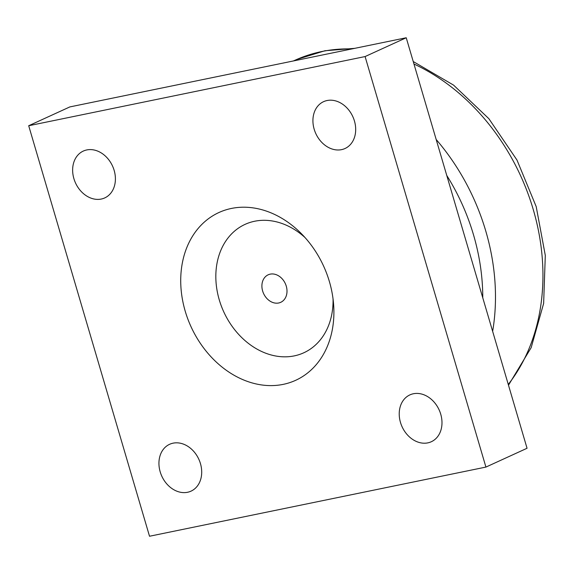 <?xml version="1.0" encoding="UTF-8"?>
<svg xmlns="http://www.w3.org/2000/svg" width="574" height="574" viewBox="0 0 574 574"><rect width="100%" height="100%" fill="white"/><g stroke="black" fill="none" stroke-linecap="round" stroke-linejoin="round"><path stroke-width="0.86" d="M278.691 302.986A15.118 11.946 65.4 0 1 263.064 292.281A15.118 11.946 65.4 0 1 268.166 274.817A15.118 11.946 65.4 0 1 270.203 274.15A15.118 11.946 65.4 0 1 285.838 284.855A15.118 11.946 65.4 0 1 280.736 302.319A15.118 11.946 65.4 0 1 278.691 302.986M304.945 237.471A70.602 55.786 -114.6 0 0 237.399 228.861A70.602 55.786 -114.6 0 0 219.282 299.908A70.602 55.786 -114.6 0 0 294.261 355.887A70.602 55.786 -114.6 0 0 333.049 298.925M327.072 100.529A25.758 20.355 65.4 0 1 353.699 118.761A25.758 20.355 65.4 0 1 345.01 148.515A25.758 20.355 65.4 0 1 315.793 133.548A25.758 20.355 65.4 0 1 323.593 101.663A25.758 20.355 65.4 0 1 327.072 100.529M413.373 393.757A25.758 20.355 65.4 0 1 440 411.989A25.758 20.355 65.4 0 1 431.311 441.736A25.758 20.355 65.4 0 1 402.094 426.776A25.758 20.355 65.4 0 1 409.893 394.89A25.758 20.355 65.4 0 1 413.373 393.757M173.09 443.164A25.758 20.355 65.4 0 1 199.716 461.396A25.758 20.355 65.4 0 1 191.027 491.143A25.758 20.355 65.4 0 1 161.811 476.183A25.758 20.355 65.4 0 1 169.61 444.298A25.758 20.355 65.4 0 1 173.09 443.164M86.789 149.936A25.758 20.355 65.4 0 1 113.415 168.168A25.758 20.355 65.4 0 1 104.726 197.922A25.758 20.355 65.4 0 1 75.51 182.955A25.758 20.355 65.4 0 1 83.309 151.07A25.758 20.355 65.4 0 1 86.789 149.936M406.234 37.755L69.841 106.922L28.7 125.735L365.093 56.561L406.234 37.755L527.054 448.265L485.92 467.078L149.52 536.245L28.7 125.735M365.093 56.561L485.92 467.078M283.197 384.372A92.256 72.898 65.4 0 1 181.406 269.005A92.256 72.898 65.4 0 1 301.4 233.697A92.256 72.898 65.4 0 1 333.58 304.084A92.256 72.898 65.4 0 1 283.197 384.372M293.321 60.973L296.78 59.452A199.099 157.319 65.4 0 1 351.962 48.912M413.969 64.03A199.099 157.319 65.4 0 1 508.263 384.422M492.643 331.349A198.819 157.104 -114.6 0 0 436.183 139.504M446.759 175.45A189.599 149.814 65.4 0 1 482.77 297.798M296.78 59.452L324.92 50.749L354.682 48.352M413.237 61.533L453.568 85.117L488.861 118.682L516.987 160.06L536.202 206.618L545.3 255.43L543.635 303.438L531.172 347.643L508.492 385.19"/></g></svg>
